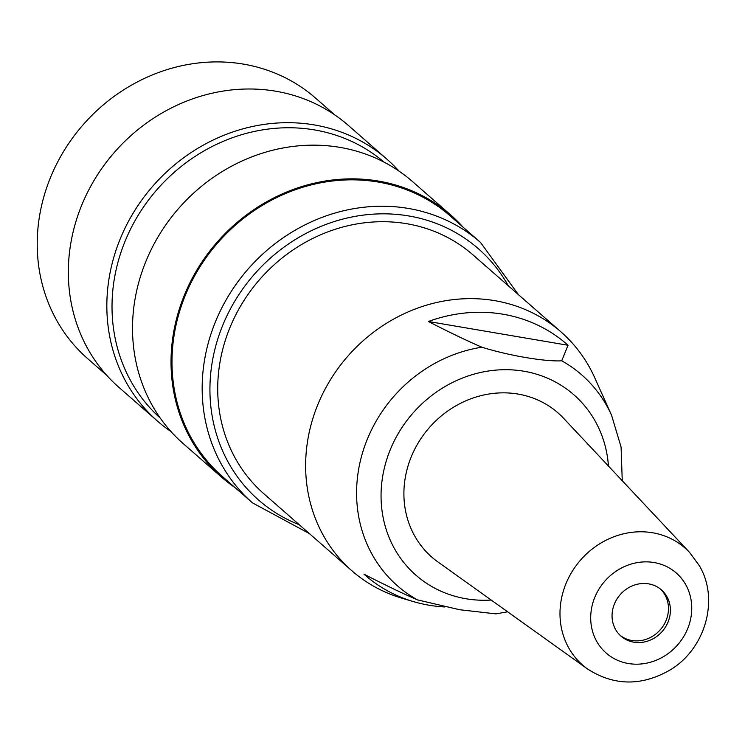<?xml version="1.0" encoding="UTF-8"?>
<svg xmlns="http://www.w3.org/2000/svg" width="745" height="745" viewBox="0 0 745 745"><rect width="100%" height="100%" fill="white"/><g stroke="black" fill="none" stroke-linecap="round" stroke-linejoin="round"><path stroke-width="1.12" d="M666.887 596.587A30.722 27.938 131.2 0 0 661.458 589.9A30.722 27.938 131.2 0 0 620.203 594.631A30.722 27.938 131.2 0 0 620.995 636.146A30.722 27.938 131.2 0 0 658.887 634.759A30.722 27.938 131.2 0 0 666.887 596.587M660.47 589.081A30.722 27.938 -48.8 0 1 664.959 594.901A30.722 27.938 -48.8 0 1 657.49 632.607A30.722 27.938 -48.8 0 1 620.054 635.28M518.064 394.068A95.816 87.109 131.2 0 0 413.661 451.386A95.816 87.109 131.2 0 0 437.874 561.907L587.554 668.991C613.861 685.856 641.175 686.303 669.494 670.332C704.984 649.687 719.754 599.902 699.369 565.725L689.572 552.399L563.555 418.262A95.816 87.109 131.2 0 0 518.064 394.068M444.765 606.952A153.321 139.399 -48.8 0 1 413.224 601.541L401.732 598.133A158.741 144.325 -48.8 0 1 351.854 570.754L263.926 493.814A158.741 144.325 -48.8 0 1 237.031 312.434A158.741 144.325 -48.8 0 1 406.844 223.733A158.741 144.325 -48.8 0 1 472.982 254.892L560.911 331.823A158.741 144.325 -48.8 0 1 594.668 377.622L611.598 415.347A140.051 127.339 -48.8 0 0 561.711 360.813C545.387 361.791 509.114 355.71 481.866 347.217C466.603 340.586 448.779 332.009 428.375 321.495L568.035 345.27L561.711 360.813M351.854 570.754A158.741 144.325 -48.8 0 1 347.766 356.25A158.741 144.325 -48.8 0 1 560.911 331.823M428.375 321.495A153.321 139.399 -48.8 0 1 568.035 345.27M413.224 601.541A153.321 139.399 -48.8 0 1 363.979 574.153C384.373 584.667 402.207 593.243 417.461 599.874L459.73 609.736L496.002 613.88L507.587 611.785M106.796 375.387L87.612 358.596A173.073 157.363 -48.8 0 1 83.151 124.722A173.073 157.363 -48.8 0 1 315.545 98.089L334.738 114.879M157.53 421.139L119.023 387.447A174.097 158.294 -48.8 0 1 114.544 152.185A174.097 158.294 -48.8 0 1 348.315 125.393L386.823 159.095A174.097 158.294 131.2 0 0 153.051 185.877A174.097 158.294 131.2 0 0 157.53 421.139A174.097 158.294 131.2 0 0 171.043 431.606M398.994 171.089A174.097 158.294 131.2 0 0 386.823 159.095M160.184 418.001A170 154.569 -48.8 0 1 157.139 189.453A170 154.569 -48.8 0 1 384.066 162.14M221.721 477.294L183.205 443.601A174.097 158.294 -48.8 0 1 178.725 208.349A174.097 158.294 -48.8 0 1 412.497 181.556L451.004 215.249A174.097 158.294 131.2 0 0 217.233 242.041A174.097 158.294 131.2 0 0 221.721 477.294A174.097 158.294 131.2 0 0 235.29 487.817M463.232 227.309A174.097 158.294 131.2 0 0 451.004 215.249M252.555 502.922L222.392 476.53A173.073 157.363 -48.8 0 1 217.931 242.656A173.073 157.363 -48.8 0 1 450.325 216.022L480.497 242.414A173.073 157.363 -48.8 0 0 248.104 269.047A173.073 157.363 -48.8 0 0 252.555 502.922L309.371 533.578M685.67 584.555A53.212 48.378 131.2 0 0 598.188 590.431A53.212 48.378 131.2 0 0 639.815 664.084A53.212 48.378 131.2 0 0 685.67 584.555M587.544 668.982A77.769 70.71 -48.8 0 1 580.625 559.998A77.769 70.71 -48.8 0 1 689.563 552.399M491.197 600.051A119.88 108.994 -48.8 0 1 381.049 496.049A119.88 108.994 -48.8 0 1 490.75 370.675A119.88 108.994 -48.8 0 1 608.451 466.044M417.461 599.874A140.051 127.339 -48.8 0 1 360.971 458.445A140.051 127.339 -48.8 0 1 481.866 347.217M299.267 524.741A166.927 151.775 -48.8 0 1 254.231 274.411A166.927 151.775 -48.8 0 1 508.323 285.81M622.252 480.739L621.079 447.084L611.598 415.347M518.418 294.647L480.497 242.414"/></g></svg>
